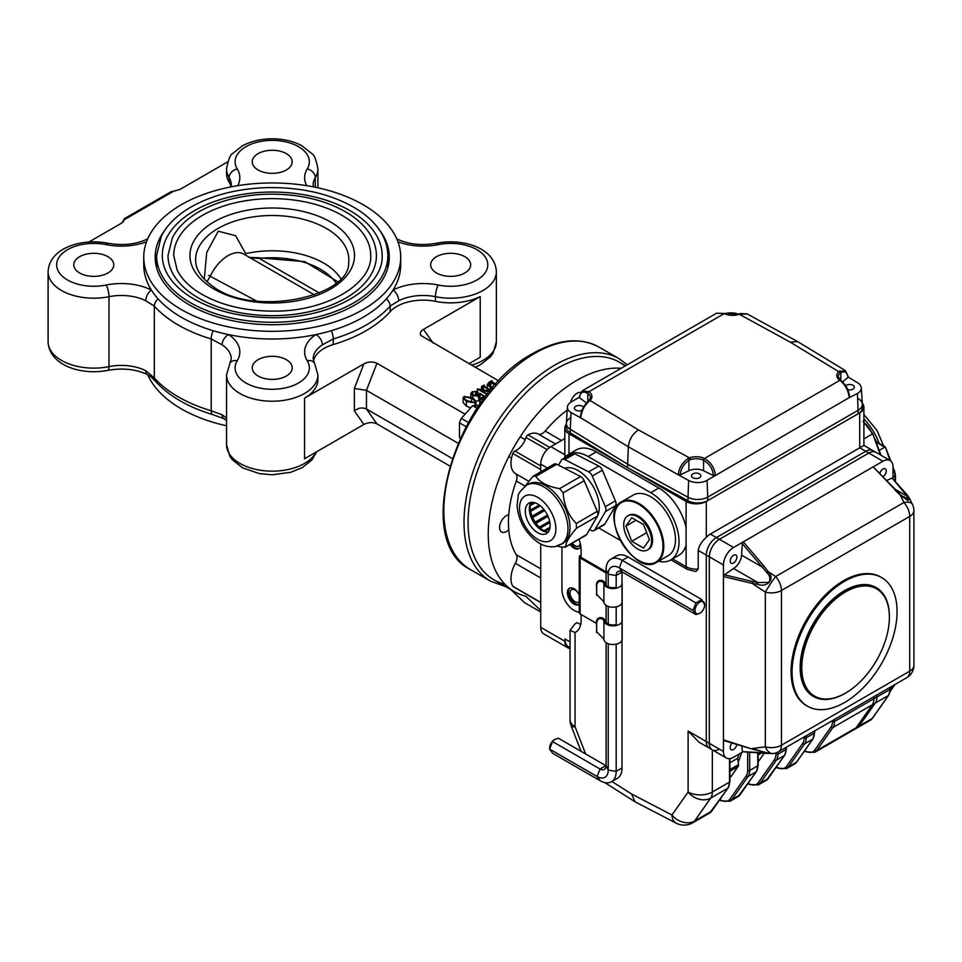 <?xml version="1.0" encoding="UTF-8"?>
<svg xmlns="http://www.w3.org/2000/svg" width="962" height="962" viewBox="0 0 962 962"><rect width="100%" height="100%" fill="white"/><g stroke="black" fill="none" stroke-linecap="round" stroke-linejoin="round"><path stroke-width="1.44" d="M764.345 753.078L759.174 760.437A5.712 3.295 60 0 1 758.525 761.026L758.188 761.231M729.917 762.77L737.577 758.357L738.588 764.586A5.712 3.295 60 0 1 738.046 766.594L730.904 776.755A5.712 3.295 60 0 1 730.266 777.344L729.917 777.549M895.526 490.115L873.171 466.871L882.936 461.231A14.274 8.237 -60 0 1 890.078 460.521L875.937 452.368A14.274 8.237 120 0 0 868.806 453.066A14.274 8.237 -60 0 1 875.937 452.368L872.919 450.613A14.274 8.237 120 0 0 865.776 451.322L716.377 537.578A14.274 8.237 120 0 0 706.288 555.062L706.288 741.558A14.274 8.237 120 0 0 709.247 748.087L699.001 742.183L688.119 731.072L706.288 741.558A14.274 8.237 120 0 0 709.247 748.087L712.265 749.843A14.274 8.237 -60 0 1 709.319 743.301A14.274 8.237 120 0 0 712.265 749.843A14.274 8.237 120 0 0 719.408 749.133M566.353 424.29A14.274 8.237 0 0 0 564.826 428.006A14.274 8.237 0 0 0 568.999 433.838L686.098 501.442A14.274 8.237 0 0 0 706.288 501.442L859.715 412.854A14.274 8.237 0 0 0 863.9 407.034A14.274 8.237 0 0 0 862.301 403.234M570.045 647.715L568.518 646.825A17.136 9.885 -60 0 1 564.959 638.984L564.959 641.317A14.274 8.237 -60 0 0 567.917 647.847A14.274 8.237 -60 0 0 570.045 648.496M804.737 750.649L805.759 751.19A15.705 9.067 -120 0 0 814.826 750.023L830.976 727.044A1.431 1.13 -144.9 0 0 832.864 727.549L816.714 750.528L872.233 718.47A1.431 1.13 35.1 0 0 872.522 718.205L870.309 720.261A17.136 9.885 -120 0 0 872.233 718.47L888.383 695.502A17.136 9.885 -120 0 0 890.006 689.441L876.875 697.017L876.875 694.949L876.875 697.017L873.857 698.761A17.136 9.885 60 0 1 872.233 704.821L856.084 727.801A17.136 9.885 60 0 1 854.148 729.581A17.136 9.885 60 0 0 856.084 727.801L872.233 704.821A17.136 9.885 60 0 0 873.857 698.761L873.857 696.704L873.857 698.761L834.487 721.5A17.136 9.885 60 0 1 832.864 727.549L875.264 703.078L859.102 726.057A17.136 9.885 60 0 1 857.178 727.837A17.136 9.885 -120 0 0 859.102 726.057L875.264 703.078A17.136 9.885 -120 0 0 876.875 697.017A17.136 9.885 60 0 1 875.264 703.078L888.383 695.502A1.431 1.13 35.1 0 0 888.84 694.756M580.747 624.35A25.697 14.839 -120 0 1 577.08 622.667L575.06 623.833L570.045 630.423L575.06 632.479A25.697 14.839 -120 0 0 575.793 632.094A25.697 14.839 -120 0 0 581.12 620.334L581.12 614.502M882.936 461.231L865.776 451.322A14.274 8.237 120 0 1 872.919 450.613L863.9 445.418L710.329 534.078A14.274 8.237 120 0 0 706.288 537.385C701.755 541.39 699.061 545.731 698.208 550.396L698.208 569.047L695.935 571.536L687.277 569.336A5.712 3.295 -60 0 1 686.098 566.714L686.098 527.765A39.971 23.076 -120 0 0 658.838 488.035L596.26 451.899A39.971 23.076 -120 0 0 576.274 449.927L568.193 454.593A39.971 23.076 -120 0 0 563.948 458.405M606.084 571.813L581.12 557.395L581.12 550.396A25.697 14.839 -120 0 0 578.98 539.297M611.928 781.517L631.589 793.987L634.932 801.731L676.178 823.195A17.136 17.136 0 0 0 692.64 822.835L709.8 812.926A17.136 9.885 -120 0 0 711.724 811.134A1.431 1.13 35.1 0 0 712.169 810.509M565.428 456.709A14.274 8.237 180 0 1 564.826 454.329L564.826 428.006M658.573 561.219A39.971 23.076 -120 0 0 670.754 559.956A39.971 23.076 -120 0 0 676.875 527.922A39.971 23.076 -120 0 0 650.769 492.7L588.179 456.565A39.971 23.076 -120 0 0 568.193 454.593M598.701 527.91L620.286 540.379M579.268 595.081A7.143 4.125 -120 0 0 571.488 589.682A7.143 4.125 -120 0 0 571.488 597.919A7.143 4.125 -120 0 0 578.631 602.044A7.143 4.125 -120 0 0 579.268 601.503M572.282 543.169A7.143 4.125 -120 0 0 578.631 546.091A7.143 4.125 -120 0 0 580.11 542.917M670.754 559.956L678.823 555.29A39.971 23.076 -120 0 0 686.098 545.057M596.789 595.43L596.44 584.355C597.029 580.964 599.037 579.713 602.477 580.615A7.72 4.461 180 0 1 605.338 583.681A7.708 4.449 0 0 0 616.185 587.325M602.477 580.615L602.873 582.07C599.663 580.411 597.594 581.445 596.668 585.173L596.44 584.355M596.789 632.731L596.44 621.656C597.029 618.265 599.037 617.015 602.477 617.917A7.72 4.461 180 0 1 605.338 620.983A7.708 4.449 0 0 0 616.185 624.627M596.44 630.976L596.801 632.792M602.477 617.917L602.873 619.372C599.663 617.712 597.594 618.746 596.668 622.474L596.668 631.793L602.873 638.022A6.289 3.632 180 0 1 603.92 639.706A9.139 5.279 0 0 0 613.443 644.492A9.139 5.279 0 0 0 622.149 639.213L622.149 583.273A9.139 5.279 0 0 0 622.005 582.347M596.44 593.674L596.801 595.49M596.668 585.173L596.668 594.492L602.873 600.721A6.289 3.632 0 0 1 603.92 602.404L603.92 583.754A9.139 5.279 0 0 0 613.443 588.54A9.139 5.279 0 0 0 622.149 583.273M602.873 619.372A6.289 3.632 180 0 1 603.92 621.055A9.139 5.279 0 0 0 612.926 625.841A9.139 5.279 0 0 0 622.089 621.151L622.089 602.501A9.139 5.279 180 0 1 612.926 607.19A9.139 5.279 180 0 1 603.92 602.404M579.268 612.072A17.136 9.885 60 0 1 561.94 589.441L561.94 547.174M606.084 572.979L580.11 557.972A2.85 1.647 180 0 1 579.268 556.806A2.85 1.647 180 0 1 580.11 555.639L581.12 555.062M596.44 623.352L580.11 613.924A2.85 1.647 180 0 1 579.268 612.758L579.268 556.806M581.12 557.395A1.431 0.83 180 0 1 580.699 556.806A1.431 0.83 180 0 1 581.12 556.228M579.232 548.316A9.428 5.435 60 0 1 571.115 543.843M579.268 594.672A9.428 5.435 60 0 0 574.049 588.744A9.428 5.435 60 0 0 569.336 588.275A9.428 5.435 60 0 0 569.336 599.158A9.428 5.435 60 0 0 578.763 604.605A9.428 5.435 60 0 0 579.268 604.232A9.428 5.435 60 0 1 570.346 598.58A9.428 5.435 60 0 1 569.865 588.035M580.639 545.382A9.428 5.435 60 0 1 578.763 548.653A9.428 5.435 60 0 1 570.105 544.42M602.873 582.07A6.289 3.632 180 0 1 603.92 583.754M897.065 611.591A74.23 42.857 120 0 0 881.697 577.609A74.23 42.857 120 0 0 824.494 597.498A74.23 42.857 120 0 0 792.087 672.197A74.23 42.857 120 0 0 807.467 706.18A74.23 42.857 120 0 0 864.67 686.303A74.23 42.857 120 0 0 897.065 611.591M876.394 587.734L875.985 587.505A62.819 36.267 120 0 0 813.167 623.761A62.819 36.267 120 0 0 813.167 696.296L813.575 696.524A62.819 36.267 -60 0 1 813.575 624.001A62.819 36.267 -60 0 1 876.394 587.734A62.819 36.267 -60 0 1 889.393 616.486A62.819 36.267 -60 0 1 889.393 616.834M724.41 740.487L723.448 739.874L723.448 576.563L724.41 574.831L752.645 581.529L752.14 583.369L723.448 576.563L723.448 564.971A14.274 8.237 -60 0 1 733.537 547.486L743.301 541.846L763.672 565.764L762.241 567.063L742.279 543.638L743.301 541.846L873.171 466.871L900.949 495.153L908.08 500.589L907.238 496.248L908.621 497.017L910.232 499.723L900.42 495.274L894.949 489.971M907.419 496.308L892.063 478.042L906.204 493.722A1.431 1.082 139.5 0 0 905.23 493.434M906.408 494.3A1.431 1.082 139.5 0 0 906.204 493.722L908.489 496.717M908.08 500.589L900.42 495.274L903.895 502.501L775.625 576.551A14.274 8.237 60 0 1 781.457 590.488A14.274 8.237 180 0 1 765.331 592.123A14.274 1.202 -56.4 0 1 775.625 576.551L768.193 571.62C775.817 579.485 766.558 588.047 757.527 584.259L752.14 583.369L765.331 592.123L765.331 746.861A14.274 8.237 0 0 0 781.457 745.213A14.274 8.237 60 0 1 778.498 751.755A14.274 14.274 0 0 1 773.135 753.559A14.274 7.816 -97.2 0 1 765.331 746.861L752.14 748.52L768.193 753.354M757.527 584.259L757.852 582.503L768.866 582.419C770.67 579.052 769.985 575.769 766.81 572.594L762.241 567.063L741.594 555.146A11.424 6.59 -60 0 1 733.537 568.47L724.41 574.831M763.672 565.764L768.193 571.62L766.81 572.594M743.061 751.791L733.537 757.298A14.274 8.237 -60 0 1 726.406 757.996A14.274 8.237 -60 0 1 723.448 751.466L723.448 739.874L752.332 749.133L770.105 753.559M743.301 751.659L766.81 752.981A1.431 1.202 99 0 0 767.532 753.462L773.135 753.559M766.81 752.981L770.129 753.571M760.449 751.214L762.241 752.236A1.431 1.118 93.4 0 0 763.227 753.005M892.063 478.042L886.76 480.459M890.078 460.521A14.274 8.237 -60 0 1 893.037 467.063L893.037 478.318M883.128 476.611A4.714 2.718 120 0 0 886.267 470.959A4.714 2.718 120 0 0 885.293 468.807A4.714 2.718 120 0 0 879.869 473.148M894.925 489.129L907.238 496.248M742.279 543.638L741.594 555.146M736.868 557.214A4.714 2.718 120 0 0 735.894 555.062A4.714 2.718 120 0 0 731.18 557.78A4.714 2.718 120 0 0 731.18 563.215A4.714 2.718 120 0 0 734.812 561.952A4.714 2.718 120 0 0 736.868 557.214M733.537 568.47L757.852 582.503M741.955 746.007L742.279 751.045M732.07 743.037A4.714 2.718 120 0 0 731.18 749.711A4.714 2.718 120 0 0 734.523 748.749A4.714 2.718 120 0 0 736.82 744.456M912.493 504.425A14.274 6.373 154.4 0 0 903.895 502.501A14.274 8.237 -120 0 1 909.715 516.426L781.457 590.488L781.457 745.213L909.715 671.163A14.274 8.237 0 0 0 913.9 665.343A14.274 14.274 0 0 1 906.757 677.705A14.274 8.237 -120 0 0 909.715 671.163L909.715 516.426A14.274 8.237 180 0 0 913.9 510.606A14.274 14.274 0 0 0 912.493 504.425L908.501 496.729M723.448 564.971L709.319 556.806A14.274 8.237 -60 0 1 719.408 539.321L868.806 453.066L719.408 539.321A14.274 8.237 120 0 0 709.319 556.806L709.319 743.301L723.448 751.466M881.697 577.609L880.687 577.032A74.23 42.857 120 0 0 823.484 596.921A74.23 42.857 120 0 0 791.077 671.62A74.23 42.857 120 0 0 806.457 705.603L807.467 706.18M889.393 617.183A61.953 35.774 120 0 0 845.586 591.895A61.953 35.774 120 0 0 801.779 667.772A61.953 35.774 120 0 0 845.586 693.073A61.953 35.774 120 0 0 889.393 617.183L889.393 616.486M845.285 693.241A62.819 36.267 -60 0 1 844.985 693.422A62.819 36.267 -60 0 1 813.575 696.524M859.715 412.854L859.715 447.823L865.776 451.322L716.377 537.578A14.274 8.237 120 0 0 706.288 555.062L706.288 741.558L709.319 743.301L709.319 556.806L698.208 550.396M588.9 391.738A1.431 0.89 124.2 0 0 587.806 393.446C582.96 390.704 580.182 392.135 579.485 397.715A1.431 0.866 2.5 0 1 579.148 397.126L582.299 390.728L588.9 391.75A12.843 7.419 180 0 1 590.007 400.457L588.84 401.455C584.054 406 581.373 411.459 580.795 417.857L571.043 412.566L570.274 429.305L627.549 464.141L687.902 497.21A14.274 8.237 0 0 0 707.828 497.053L858.188 410.245A14.274 8.237 0 0 0 862.361 404.112L861.303 387.818A13.227 7.636 0 0 0 857.683 382.84L848.328 377.152M588.84 401.455A1.431 0.782 -130.9 0 0 588.047 401.455L588.047 401.455A1.431 0.782 -130.9 0 0 588.035 401.479C583.513 405.772 580.964 411.051 580.411 417.304A1.431 0.782 -177.7 0 1 580.411 417.292M687.854 458.621L689.405 457.84A1.431 0.613 70.2 0 1 690.151 459.716L688.9 460.329A1.431 0.625 58.1 0 0 687.854 458.621C682.226 462.674 679.064 467.869 678.39 474.206A1.431 0.782 2.8 0 0 680.29 474.302L678.366 474.831L628.318 446.777C629.184 439.562 632.551 433.934 638.407 429.906L590.007 400.457A1.431 0.986 -132.9 0 0 589.033 400.577L588.047 401.455M579.485 397.715L586.471 403.018M747.185 313.937L739.321 314.249A12.843 7.419 180 0 1 724.23 313.612L716.57 313.215L582.299 390.74M861.303 387.818A13.227 7.636 0 0 1 857.443 393.506L849.157 397.643C848.436 390.488 845.333 384.728 839.826 380.351L839.814 380.351A12.843 7.419 180 0 1 838.72 371.645L845.297 370.586L797.558 341.546L790.319 342.195L739.321 314.249A1.431 0.613 -109.8 0 0 738.84 314.069L716.57 313.215M740.872 313.684A1.431 0.842 -108.6 0 0 740.271 313.576L738.84 314.069M797.366 341.438L747.041 313.852L740.271 313.576M842.496 381.854L847.991 377.489C847.45 372.414 845.069 370.791 840.836 372.607L839.934 373.244A11.424 6.59 0 0 0 838.203 376.719L840.62 380.339A1.431 0.89 -55.7 0 1 840.644 380.351M839.874 370.851A1.431 0.998 62.3 0 1 840.836 372.607L840.836 380.483M847.919 376.334A1.431 0.866 177.6 0 1 848.316 376.9L845.43 370.671M790.319 342.195L838.72 371.645A1.431 0.986 47.1 0 1 839.934 373.244M678.366 474.831L688.624 480.447A13.227 7.636 0 0 0 707.082 480.315L715.343 475.541L713.383 475.024C712.565 468.554 709.295 463.648 703.583 460.281L703.571 460.281A11.424 6.59 0 0 0 690.151 459.716M638.407 429.906L689.405 457.84A12.843 7.419 180 0 1 704.485 458.477L704.497 458.489C710.882 462.349 714.489 467.821 715.319 474.915A1.431 0.782 177.3 0 1 713.383 475.024M738.479 314.201A13.227 7.636 0 0 0 725.156 313.648M579.136 397.366L571.284 401.912A13.227 7.636 0 0 0 567.412 407.022A13.227 7.636 0 0 0 571.043 412.566M583.489 407.203A4.714 2.718 0 0 0 575.769 406.277A4.714 2.718 0 0 0 574.386 408.201A4.714 2.718 0 0 0 577.032 410.642A4.714 2.718 0 0 0 581.986 410.341M680.254 474.867L688.9 470.731A11.424 6.59 180 0 1 703.583 470.767L713.419 475.589M692.856 473.881A4.714 2.718 0 0 0 691.486 475.805A4.714 2.718 0 0 0 696.187 478.523A4.714 2.718 0 0 0 700.901 475.805A4.714 2.718 0 0 0 697.991 473.292A4.714 2.718 0 0 0 692.856 473.881M847.811 389.718A4.714 2.718 0 0 0 854.34 387.217A4.714 2.718 0 0 0 851.43 384.704A4.714 2.718 0 0 0 846.295 385.293A4.714 2.718 0 0 0 845.682 385.726M567.412 407.022L566.365 423.316A14.274 8.237 0 0 0 570.274 429.305L627.549 464.141L687.902 497.21A14.274 8.237 0 0 0 707.828 497.053L858.188 410.245A14.274 8.237 0 0 0 862.361 404.425A14.274 8.237 0 0 0 858.441 398.749M580.387 417.905L580.411 417.304A1.431 0.782 -177.7 0 0 580.795 417.857L628.318 446.777L627.549 467.64L687.902 500.709A14.274 8.237 0 0 0 707.828 500.553L858.188 413.744A14.274 8.237 0 0 0 862.361 407.912L862.361 404.425M570.538 417.797A14.274 8.237 0 0 0 566.353 423.629L566.353 427.128A14.274 8.237 0 0 0 570.274 432.792L627.549 467.64M566.353 423.629A14.274 8.237 0 0 0 570.274 429.305L570.274 432.792M625.877 526.118L631.757 541.293L643.53 548.087L649.422 539.706L643.53 524.543L631.757 517.748L625.877 526.118L636.062 520.226M646.68 532.671L631.757 541.293M623.713 524.867A19.697 11.376 -120 0 0 632.311 544.696A19.697 11.376 -120 0 0 647.498 549.975A19.697 11.376 -120 0 0 651.575 540.957A19.697 11.376 -120 0 0 642.977 521.127A19.697 11.376 -120 0 0 627.789 515.848A19.697 11.376 -120 0 0 623.713 524.867M614.321 518.049A34.981 20.19 60 0 1 614.321 517.821A34.981 20.19 60 0 1 621.572 501.803C597.679 513.263 634.692 577.344 656.541 562.385L668.253 555.627A34.981 20.19 -120 0 0 668.253 515.247A34.981 20.19 -120 0 0 633.285 495.045L621.572 501.803A34.981 20.19 60 0 1 648.52 511.183A34.981 20.19 60 0 1 663.792 546.38A34.981 20.19 60 0 1 656.541 562.385A34.981 20.19 60 0 1 638.852 560.533M647.498 549.975L648.508 549.398A19.697 11.376 -120 0 0 652.585 540.379A19.697 11.376 -120 0 0 643.987 520.55A19.697 11.376 -120 0 0 628.799 515.271L627.789 515.848M589.598 529.545L591.377 530.459A5.712 3.295 -120 0 0 594.011 530.627A5.712 3.295 -120 0 0 594.756 529.858L605.543 511.471A5.712 3.295 -120 0 0 605.326 506.685L592.255 476.046A5.712 3.295 -120 0 0 588.66 471.861L564.79 459.608A5.712 3.295 -120 0 0 562.169 459.439A5.712 3.295 -120 0 0 561.411 460.209L558.501 465.175M594.756 529.858L604.857 524.037A5.712 3.295 60 0 1 604.1 524.795L594.011 530.627M605.326 506.685L615.415 500.865A5.712 3.295 60 0 1 615.644 505.639L605.543 511.471M588.66 471.861L598.749 466.029A5.712 3.295 60 0 1 602.356 470.214L592.255 476.046M562.169 459.439L572.258 453.619A5.712 3.295 60 0 1 574.891 453.775L564.79 459.608M545.045 531.733L545.021 531.24A19.276 11.123 -120 0 0 547.137 532.046M549.831 528.463L545.021 531.24M539.959 529.172L540.307 528.066A19.276 11.123 -120 0 0 544.011 530.723L544.047 531.433M544.011 530.723L550.023 527.248M549.879 522.534L540.307 528.066M535.052 524.218L536.002 523.304A19.276 11.123 -120 0 0 539.333 527.176L538.96 528.378M539.333 527.176L549.627 521.224M545.117 518.037A25.192 14.55 60 0 1 544.793 517.568L547.306 515.139A19.276 11.123 -120 0 0 547.859 515.945M548.039 516.353L536.002 523.304M531.313 517.748L532.647 517.508A19.276 11.123 -120 0 0 535.197 522.138L534.223 523.075M544.793 517.568L534.403 523.34M535.197 522.138L547.306 515.139M531.12 517.303L541.245 511.147L544.696 510.533M544.708 510.545L532.647 517.508M529.473 511.05L530.615 511.399A19.276 11.123 -120 0 0 532.094 516.221L530.796 516.45M532.094 516.221L543.855 509.427M540.295 505.82L530.615 511.399M529.749 505.399L530.182 505.711A19.276 11.123 -120 0 0 530.387 510.137L529.365 509.824M530.387 510.137L539.261 505.014M535.161 502.837L530.182 505.711M530.567 503.33A19.276 11.123 -120 0 0 530.303 504.629L530.05 504.449M530.303 504.629L533.958 502.513M598.749 466.029L574.891 453.775M615.415 500.865L602.356 470.214M604.857 524.037L615.644 505.639M596.5 517.784A29.978 17.304 -120 0 0 597.45 516.173M597.691 515.668A29.978 17.304 -120 0 0 590.704 482.647A29.978 17.304 -120 0 0 564.658 468.338M557.142 546.127L562.313 547.234L565.692 546.644C565.692 542.604 569.288 536.471 576.491 528.246L576.262 523.472C568.326 515.355 563.972 505.134 563.191 492.821L559.595 488.636C548.075 486.64 540.115 482.551 535.738 476.382L533.489 475.998L532.347 476.984L525.3 486.026M564.766 547.366L586.688 534.523A5.712 3.295 60 0 1 585.93 535.281L565.343 547.174M576.262 523.472L597.246 511.351A5.712 3.295 60 0 1 597.474 516.137L576.491 528.246M559.595 488.636L580.579 476.527A5.712 3.295 60 0 1 584.187 480.711L563.191 492.821M533.489 475.998L554.088 464.105A5.712 3.295 60 0 1 556.721 464.261L535.738 476.382M548.268 531.974A17.556 10.137 60 0 1 532.972 521.079A17.556 10.137 60 0 1 531.18 502.38M530.916 502.417A17.556 10.137 -120 0 0 528.932 503.138A17.556 10.137 -120 0 0 528.932 523.412A17.556 10.137 -120 0 0 546.488 533.549A17.556 10.137 -120 0 0 547.342 514.874A17.556 10.137 -120 0 0 530.916 502.417M580.579 476.527L556.721 464.261M597.246 511.351L584.187 480.711M586.688 534.523L597.474 516.137M526.635 485.173L528.655 484.006A34.259 19.781 60 0 1 562.914 503.787A34.259 19.781 60 0 1 562.914 543.35L555.194 546.584C549.11 547.366 543.41 545.983 538.131 542.424C525.553 533.321 518.518 521.043 517.051 505.603L518.193 496.188C517.784 494.179 520.598 490.512 526.635 485.173A34.259 19.781 60 0 1 560.894 504.954A34.259 19.781 60 0 1 560.894 544.516M889.97 460.461L885.353 446.993L890.836 461.063M875.949 442.039L884.812 447.162L879.196 450.408M547.101 449.639L525.973 437.445A2.85 1.647 -60 0 1 527.946 434.848A22.835 13.191 -60 0 1 538.191 433.982A8.562 4.942 120 0 0 545.153 431.06A97.078 56.049 -60 0 1 567.219 410.052M540.74 602.561L513.191 586.652A2.85 1.647 -60 0 1 512.842 586.303A22.835 13.191 -60 0 1 515.355 563.335A8.562 4.942 120 0 0 516.305 554.737A97.078 56.049 -60 0 1 516.305 481.024A8.562 4.942 120 0 0 515.355 473.52A22.835 13.191 -60 0 1 512.842 453.463A2.85 1.647 -60 0 1 514.935 451.046L540.74 465.945M567.917 647.847L543.698 633.862A14.274 8.237 -60 0 1 540.74 627.332L540.74 543.939M540.74 471.813L540.74 464.141A14.274 8.237 -60 0 1 550.829 446.657L564.826 438.588M525.973 437.445A14.418 8.321 -60 0 1 514.935 451.046M704.701 604.833A6.854 3.956 -60 0 1 699.855 613.227A6.854 3.956 -60 0 1 695.009 610.425A6.854 3.956 -60 0 1 699.855 602.032A6.854 3.956 -60 0 1 704.701 604.833L701.779 599.554L695.959 602.921L693.037 610.425L695.959 614.574L699.855 613.227M549.663 748.4A6.854 3.956 -60 0 1 549.651 747.967A6.854 3.956 -60 0 1 554.497 739.574A6.854 3.956 -60 0 1 554.605 739.513M622.017 571.885A8.562 4.942 -120 0 0 622.005 572.149L616.185 575.504A8.562 4.942 -120 0 1 617.953 571.584A8.562 4.942 -120 0 1 622.234 572.017L619.324 567.869L622.234 560.353L628.066 556.986A22.835 13.191 -120 0 0 616.642 555.856L610.822 559.223A22.835 13.191 -120 0 0 606.084 569.684L606.084 585.221M695.959 602.921L622.234 560.353A22.835 13.191 -120 0 0 610.822 559.223M693.037 610.425L619.324 567.869A15.705 9.067 -120 0 0 608.224 574.278L608.224 586.76M606.084 605.363L606.084 622.522M606.084 642.664L606.084 765.499A8.562 4.942 60 0 1 604.316 769.42A8.562 4.942 60 0 1 600.035 768.999L552.561 741.594L549.651 749.109L552.561 753.246L600.035 780.651L597.113 776.514L549.651 749.109L549.651 747.967M608.224 606.409L608.224 624.049M608.224 643.71L608.224 770.105A15.705 9.067 60 0 1 597.113 776.514L600.035 768.999L605.856 765.632L558.393 738.227L554.689 739.465L552.561 741.594M606.084 569.684L608.224 574.278L616.185 575.504L616.185 588.215M616.185 606.866L616.185 625.516M616.185 644.167L616.185 771.332A22.835 13.191 60 0 1 611.447 781.781A22.835 13.191 60 0 1 600.035 780.651M622.005 572.149L622.005 767.965A22.835 13.191 60 0 1 617.279 778.426L611.447 781.781M628.066 556.986L701.779 599.554M622.234 572.017L695.959 614.574M580.567 392.364A9.704 5.604 120 0 0 570.598 402.332M508.742 514.79A9.704 5.604 120 0 0 500.625 522.691A9.704 5.604 120 0 0 501.563 531.998A9.704 5.604 120 0 0 506.421 531.517A9.704 5.604 120 0 0 508.742 529.713M621.163 368.29A125.625 72.535 120 0 0 506.493 461.279A125.625 72.535 120 0 0 514.261 591.594A125.625 72.535 120 0 0 525.661 596.127L540.74 610.485M625.589 365.74L619.696 362.349A125.625 72.535 120 0 0 494.071 434.872A125.625 72.535 120 0 0 494.071 579.93L514.261 591.594M540.74 612L524.591 602.681L510.918 589.658M258.093 376.01A19.986 11.544 0 0 0 279.87 378.511A19.986 11.544 0 0 0 292.207 367.857A19.986 11.544 0 0 0 272.222 356.313A19.986 11.544 0 0 0 252.236 367.857A19.986 11.544 0 0 0 258.093 376.01M143.747 257.143L143.747 264.827A128.475 74.182 0 0 0 151.395 290.031A128.475 74.182 0 0 0 158.117 298.917A128.475 74.182 0 0 0 213.179 330.712A128.475 74.182 0 0 0 228.571 334.596A128.475 74.182 0 0 0 315.885 334.596A128.475 74.182 0 0 0 331.277 330.712A128.475 74.182 0 0 0 386.339 298.917A128.475 74.182 0 0 0 393.061 290.031A128.475 74.182 0 0 0 400.709 264.827L400.709 257.143A128.475 74.182 0 0 0 331.277 191.258A128.475 74.182 0 0 0 143.747 257.143A128.475 74.182 0 0 0 181.373 309.584A128.475 74.182 0 0 0 321.392 325.673A128.475 74.182 0 0 0 400.709 257.143M79.654 272.992A19.986 11.544 0 0 0 101.431 275.493A19.986 11.544 0 0 0 113.769 264.827A19.986 11.544 0 0 0 93.783 253.295A19.986 11.544 0 0 0 73.797 264.827A19.986 11.544 0 0 0 79.654 272.992M258.093 169.961A19.986 11.544 0 0 0 279.87 172.463A19.986 11.544 0 0 0 292.207 161.808A19.986 11.544 0 0 0 272.222 150.264A19.986 11.544 0 0 0 252.236 161.808A19.986 11.544 0 0 0 258.093 169.961M164.454 230.76A117.063 67.581 0 0 0 155.171 257.143A117.063 67.581 0 0 0 189.454 304.93A117.063 67.581 0 0 0 355.002 304.93A117.063 67.581 0 0 0 389.285 257.143A117.063 67.581 0 0 0 380.002 230.76M147.691 374.699A128.475 74.182 0 0 0 181.373 408.898A128.475 74.182 0 0 0 226.551 425.781M470.707 407.84L466.414 406.144L463.095 402.525L463.095 397.859L464.057 396.464L472.799 397.799L476.034 401.37L475.036 402.801L466.414 401.479L463.095 397.859M331.277 330.712A8.562 3.211 73.4 0 1 333.249 338.961L322.342 344.841A8.562 5.267 56.5 0 0 315.885 334.596A45.683 26.371 0 0 0 307.227 360.714A37.121 21.429 0 0 1 272.222 389.285A37.121 21.429 0 0 1 237.229 360.714A8.562 6.59 -148.5 0 0 229.918 363.239L226.551 374.843A45.683 26.371 0 0 0 272.222 401.226A45.683 26.371 0 0 0 317.905 374.843L317.905 379.509A45.683 26.371 0 0 1 304.545 398.148L363.901 363.84C368.506 361.604 372.859 361.423 376.948 363.299L465.079 414.177M435.461 301.359A37.121 21.429 0 0 0 390.139 311.712A132.768 76.647 0 0 1 333.249 344.564L333.249 338.961A132.768 76.647 0 0 0 390.139 306.108L398.701 300.757A37.121 21.429 0 0 1 435.461 296.693L435.461 301.359A45.683 26.371 0 0 0 480.218 296.597L423.484 329.389C420.49 331.289 419.624 333.321 420.899 335.473L498.845 380.976M333.249 344.564A37.121 21.429 0 0 0 313.48 360.918M477.934 393.939L479.184 394.66M479.341 400.3L476.034 401.322M479.341 399.122L483.946 396.464L479.942 393.903L478.739 396.043L472.727 395.707L470.815 393.458L472.258 391.738L477.441 391.402L477.645 392.388L475.649 391.474L472.751 391.967L471.969 392.989L473.809 394.949L478.451 395.526L479.797 393.266L485.233 396.753L480.038 399.747L479.341 399.122L479.846 404.244M480.218 296.597L480.218 357.215L468.963 363.72M376.948 363.299L366.462 390.344L366.462 408.994L376.948 423.905C372.859 422.029 368.506 422.21 363.901 424.458L304.545 458.754L304.545 398.148M376.948 423.905L449.783 465.957M458.044 443.205L366.462 390.344L354.353 388.468L354.353 410.87C358.381 407.816 362.421 407.191 366.462 408.994L452.164 458.465M122.835 222.246L124.218 218.771L171.08 191.715L173.545 191.258L124.603 219.516L121.465 223.208L88.925 241.991M436.544 272.992A19.986 11.544 0 0 0 458.321 275.493A19.986 11.544 0 0 0 470.658 264.827A19.986 11.544 0 0 0 450.673 253.295A19.986 11.544 0 0 0 430.687 264.827A19.986 11.544 0 0 0 436.544 272.992M313.54 186.893L313.179 184.716A37.121 21.429 0 0 1 315.308 177.585A45.683 26.371 0 0 0 317.905 168.795C316.137 159.632 314.189 154.641 312.085 153.824L301.864 145.731C293.242 141.161 283.357 138.853 272.21 138.805C260.894 138.853 250.878 141.234 242.196 145.947L232.539 153.631C230.399 154.377 228.403 159.439 226.551 168.795L226.551 173.461A45.683 26.371 0 0 0 229.148 182.239A37.121 21.429 0 0 1 230.976 186.7M145.755 370.695L154.317 377.922A8.562 6.217 138.1 0 0 155.543 381.373C169.12 396.14 188.167 407.215 212.698 414.586L223.845 418.662A8.562 5.267 -56.5 0 1 222.114 414.778L211.207 410.774A132.768 76.647 180 0 1 154.317 377.922L154.317 306.108L145.755 300.757A37.121 21.429 0 0 0 108.995 296.693L108.995 366.63A8.562 2.333 78.5 0 1 107.852 370.358C81.493 375.625 49.074 365.536 48.1 341.763A45.683 26.371 0 0 0 108.995 366.63A37.121 21.429 0 0 1 145.755 370.695A8.562 4.594 116.7 0 0 147.535 374.615C151.455 377.2 149.783 375.529 155.543 381.373M229.918 363.239L231.265 358.934A37.121 21.429 0 0 0 222.114 344.841L211.207 338.961L211.207 410.774A8.562 3.211 106.6 0 0 212.698 414.586M173.545 191.258L179.942 189.442L227.717 161.856M491.919 388.66L487.205 384.523L489.129 382.167L491.762 380.639L491.81 381.698L495.947 384.091M495.238 384.872L489.598 382.407L488.347 384.151L492.664 387.794M492.207 380.904L492.207 381.926M490.343 387.878L490.343 389.935M489.598 382.407L489.598 385.93M490.764 382.299L490.764 386.736M489.309 391.774L480.471 390.235M490.392 390.476L483.501 386.496L481.517 386.556L484.042 385.101L483.946 386.243L490.68 390.127M484.487 385.353L484.487 386.556M481.517 386.556L481.517 389.43M481.962 386.808L481.962 389.514M482.455 386.532L482.455 389.61M483.501 386.496L483.501 389.802M487.073 394.552L477.368 388.949L489.923 391.029M477.368 388.949L477.368 391.354M480.471 390.091L487.349 394.204M478.739 396.043L478.739 400.709M479.942 393.903L480.038 399.17M480.038 399.747L480.038 403.968M479.437 394.348L479.184 394.961M472.751 391.967L472.751 394.228M475.649 391.474L475.649 395.731M476.37 392.316L476.37 395.875M477.441 391.402L477.645 395.839M472.727 395.707L472.727 397.763M474.591 402.549C475.108 400.974 474.11 399.615 471.608 398.484L464.502 396.729C463.985 398.304 465.019 399.663 467.604 400.793L474.591 402.549L475.048 401.839M464.502 398.472L464.502 396.729L464.009 397.438M466.414 401.479L466.414 406.144M475.036 402.801L475.036 405.627M471.608 398.484L471.608 402.573M147.535 238.973A8.562 4.594 63.3 0 1 147.691 238.901L147.535 238.973C135.943 244.432 122.715 245.851 107.852 243.23C81.493 237.963 49.074 248.04 48.1 271.825A45.683 26.371 0 0 0 108.995 296.693A8.562 2.333 78.5 0 0 106.145 285.041A37.121 21.429 0 0 1 56.662 264.827A37.121 21.429 0 0 1 106.145 244.625A45.683 26.371 0 0 0 146.537 241.763M106.145 285.041A45.683 26.371 0 0 1 151.395 290.031A8.562 4.594 116.7 0 0 145.755 300.757M222.114 344.841A8.562 5.267 -56.5 0 1 228.571 334.596A45.683 26.371 0 0 1 237.229 360.714M396.921 238.973L396.753 238.889A8.562 4.594 -63.3 0 1 396.921 238.973C408.513 244.432 421.741 245.851 436.604 243.23A8.562 2.333 78.5 0 1 438.311 244.625A37.121 21.429 0 0 1 487.794 264.827A37.121 21.429 0 0 1 438.311 285.041A45.683 26.371 0 0 0 393.061 290.031A8.562 4.594 -116.7 0 1 398.701 300.757M124.603 219.516L124.218 218.771M340.728 278.559A72.811 42.039 0 0 0 245.695 253.667L235.666 235.738L218.278 231.217L206.722 252.441L204.425 277.489A72.811 42.039 0 0 0 203.728 278.559M204.425 277.489L204.257 279.112M194.504 210.63A109.921 63.468 0 0 0 162.301 255.507C162.47 270.526 171.356 284.03 188.961 296.019C212.349 310.822 241.558 318.049 276.575 317.713C334.319 317.316 383.922 286.796 382.154 255.507A109.921 63.468 0 0 0 314.297 196.873A109.921 63.468 0 0 0 194.504 210.63M202.573 215.296A98.497 56.866 0 0 0 173.725 255.507L177.116 269.877C180.976 277.91 187.794 285.173 197.547 291.678C218.518 304.942 244.709 311.423 276.13 311.123C327.934 310.786 372.366 283.357 370.731 255.507A98.497 56.866 0 0 0 309.92 202.97A98.497 56.866 0 0 0 202.573 215.296M168.013 255.507A104.209 60.161 0 0 0 272.222 315.668A104.209 60.161 0 0 0 376.443 255.507C376.01 239.694 367.207 226.046 350.048 214.562C327.934 200.601 300.649 193.807 268.194 194.18C241.474 194.961 218.446 200.793 199.134 211.652C186.52 218.963 177.597 227.693 172.366 237.867L168.013 255.507M208.55 275.373L256.601 301.058M336.015 282.996A68.386 39.478 0 0 0 259.355 258.453L319.264 292.965M337.602 281.638L304.834 261.676L258.922 257.804A4.569 0.697 -96.3 0 1 259.355 258.453L249.639 257.648M314.43 294.889L243.759 254.088A31.409 18.134 -60 0 0 210.077 276.599L206.974 281.686M466.053 426.623L459.475 422.835A20.563 11.869 120 0 1 461.315 418.422L472.607 405.687L478.956 405.519M468.338 422.474L461.315 418.422M460.449 437.83L459.475 437.277A20.563 11.869 120 0 0 460.197 438.383M459.475 437.277L459.475 422.835M477.08 408.273L472.607 405.687M758.188 754.978L761.748 752.921M758.188 761.002L759.174 760.437M758.188 753.27L759.066 752.753M729.917 771.296L738.046 766.594M729.917 777.32L730.904 776.755M729.917 769.588L738.588 764.586M830.976 727.044A15.705 9.067 -120 0 0 832.467 721.5L832.467 720.598M805.759 751.19A1.431 0.866 117.5 0 0 806.108 751.863L804.472 751.021M776.466 766.967L777.5 767.508A15.705 9.067 -120 0 0 786.567 766.341L802.717 743.361A15.705 9.067 -120 0 0 804.196 737.818L804.196 736.916M777.957 752.056L777.957 754.136L786.026 749.47L786.026 748.304M777.5 767.508A1.431 0.866 117.5 0 0 777.849 768.193L776.214 767.339M748.208 783.284L749.23 783.826A15.705 9.067 -120 0 0 758.296 782.659L774.446 759.679A15.705 9.067 -120 0 0 775.937 754.136L775.937 752.909M749.23 783.826A1.431 0.866 117.5 0 0 749.578 784.511L747.943 783.657M737.577 758.357A88.504 51.106 -120 0 0 739.056 754.1M741.522 752.681A89.935 51.924 60 0 1 738.588 760.906M719.937 799.602L720.971 800.143A15.705 9.067 -120 0 0 730.038 798.977L746.187 775.997A15.705 9.067 -120 0 0 747.678 770.454L747.678 752.068M719.684 799.975L721.32 800.829A1.431 0.866 -62.5 0 1 720.971 800.143M814.826 750.023A1.431 1.13 35.1 0 0 816.714 750.528A17.136 9.885 60 0 1 814.79 752.32L870.309 720.261M834.487 719.432L834.487 721.5A1.431 0.83 180 0 1 832.467 721.5M712.337 749.879L712.337 792.015L729.509 782.106L729.509 758.645M749.687 752.2L749.687 770.454L757.767 765.788L757.767 752.681M806.216 735.75L806.216 737.818L814.297 733.152L814.297 731.084M746.187 775.997A1.431 1.13 35.1 0 0 748.063 776.502L731.914 799.482A1.431 1.13 -144.9 0 1 730.038 798.977M747.678 770.454A1.431 0.83 0 0 0 749.687 770.454A17.136 9.885 60 0 1 748.063 776.502L756.144 771.849L739.994 794.816L731.914 799.482A17.136 9.885 60 0 1 729.99 801.274L738.07 796.608A17.136 9.885 -120 0 0 739.994 794.816A1.431 1.13 35.1 0 0 740.439 794.191M729.917 758.609L729.917 781.517A1.431 0.83 180 0 1 729.509 782.106A17.136 9.885 -120 0 1 727.885 788.167A1.431 1.13 -144.9 0 0 728.342 787.421M711.724 811.134L727.885 788.167L710.714 798.075L694.564 821.043L711.724 811.134M758.296 782.659A1.431 1.13 35.1 0 0 760.184 783.164A17.136 9.885 60 0 1 758.26 784.956L766.329 780.29A17.136 9.885 -120 0 0 768.253 778.498A1.431 1.13 35.1 0 0 768.698 777.873M774.446 759.679A1.431 1.13 35.1 0 0 776.334 760.184L760.184 783.164L768.253 778.498L784.403 755.531A1.431 1.13 35.1 0 0 784.872 754.785M775.937 754.136A1.431 0.83 0 0 0 777.957 754.136A17.136 9.885 60 0 1 776.334 760.184L784.403 755.531A17.136 9.885 -120 0 0 786.026 749.47A1.431 0.83 0 0 0 786.447 748.881L786.447 747.161M738.07 796.608L756.433 771.572A1.431 1.13 35.1 0 1 756.144 771.849A17.136 9.885 -120 0 0 757.767 765.788A1.431 0.83 0 0 0 758.188 765.199L758.188 752.705M758.188 765.199L756.433 771.572A1.431 1.13 35.1 0 0 756.601 771.103M786.567 766.341A1.431 1.13 35.1 0 0 788.443 766.846A17.136 9.885 60 0 1 786.519 768.638L794.6 763.972A17.136 9.885 -120 0 0 796.524 762.181L812.674 739.213A1.431 1.13 35.1 0 0 813.13 738.467M802.717 743.361A1.431 1.13 35.1 0 0 804.593 743.866L788.443 766.846L796.524 762.181A1.431 1.13 -144.9 0 0 796.813 761.916L812.962 738.936L814.718 730.843M804.196 737.818A1.431 0.83 0 0 0 806.216 737.818A17.136 9.885 60 0 1 804.593 743.866L812.674 739.213A17.136 9.885 -120 0 0 814.297 733.152A1.431 0.83 0 0 0 814.718 732.563M796.969 761.555A1.431 1.13 -144.9 0 1 796.813 761.916L794.6 763.972M564.959 638.984L570.045 641.919M733.537 547.486L710.329 534.078M575.06 632.479L575.06 726.743L585.617 753.943M631.589 793.987L671.969 814.994L688.119 792.015L688.119 731.072M676.178 823.195A17.136 10.366 117.5 0 1 671.969 814.994A17.136 13.516 35.1 0 0 694.564 821.043A17.136 9.885 60 0 1 692.64 822.835M571.2 725.937A17.136 3.62 158.8 0 0 575.06 726.743A17.136 9.885 180 0 1 570.045 719.744A17.136 17.136 0 0 0 571.2 725.937L581.048 751.31M688.119 792.015A17.136 9.885 -0 0 0 712.337 792.015A17.136 9.885 60 0 1 710.714 798.075A17.136 13.516 35.1 0 1 688.119 792.015M568.999 433.838L568.999 454.124M686.098 527.765L686.098 501.442M672.57 558.91L686.098 566.714A14.274 8.237 0 0 0 698.208 569.047M706.288 501.442L706.288 537.385M650.769 492.7L658.838 488.035M588.179 456.565L596.26 451.899M596.668 622.474L596.44 621.656M580.11 613.924L580.11 557.972M603.92 639.706L603.92 621.055M752.645 581.529L757.948 582.611M724.23 313.612A1.431 0.758 -64 0 1 724.855 313.504A1.431 0.758 -64 0 0 724.218 313.612L588.9 391.75A1.431 0.89 124.3 0 0 587.818 393.446L587.806 401.671M589.033 400.577L590.512 397.703A11.424 6.59 0 0 0 587.818 393.446M839.814 380.351A1.431 0.89 -55.7 0 1 840.62 380.339L840.632 380.339A1.431 0.89 -55.7 0 0 839.826 380.351L704.485 458.477A1.431 0.758 116 0 0 703.571 460.281A1.431 0.758 116.1 0 1 704.497 458.489M715.343 475.541L849.157 397.643A1.431 0.782 -2.3 0 0 849.566 397.078A1.431 0.782 -2.3 0 0 849.566 397.053C848.857 390.055 845.875 384.487 840.632 380.339M688.9 470.731L688.9 460.329C683.802 463.9 680.928 468.554 680.29 474.302M703.583 470.767L703.583 460.281M707.082 480.315L707.828 500.553M857.443 393.506L858.188 413.744M688.624 480.447L687.902 500.709M662.986 546.38A34.404 19.865 -120 0 0 626.49 500.986A34.404 19.865 -120 0 0 626.49 549.639A34.404 19.865 -120 0 0 662.986 546.38M547.643 541.642A25.697 14.839 -120 0 0 545.911 504.365A25.697 14.839 -120 0 0 519.564 509.03A25.697 14.839 -120 0 0 547.643 541.642M879.208 443.446A42.821 24.723 -120 0 0 863.9 418.939M880.302 454.882L872.69 433.634L863.058 421.308M863.9 438.876L872.233 434.066A17.136 9.885 -120 0 0 863.9 422.486M890.006 687.373L890.006 689.441A1.431 0.83 0 0 0 890.427 688.864L890.427 687.133M890.427 688.864L888.672 695.225L872.522 718.205A1.431 1.13 35.1 0 0 872.678 717.844M894.432 685.088A1.431 1.13 -144.9 0 1 893.975 685.906A11.424 6.59 -120 0 0 894.576 684.74M890.235 691.221L893.975 685.906L890.427 687.95M895.466 481.168L895.466 475.468A1.431 0.83 180 0 1 895.045 476.046A11.424 6.59 -120 0 0 893.975 470.767L893.025 466.726M893.037 471.308L893.975 470.767L893.037 468.35M895.045 480.675L895.045 476.046L893.037 477.212M527.946 434.848L549.687 447.39M545.153 431.06L561.507 440.5M516.305 481.024L525.156 486.135M515.355 473.52L528.775 481.277M516.305 554.737L540.74 568.843M515.355 563.335L540.74 577.994M540.74 464.141L547.378 467.977M540.74 627.332L564.959 641.317M550.829 446.657L564.826 454.737M512.842 586.303L540.74 602.404M538.191 433.982L555.495 443.975M540.74 469.576L512.842 453.463M622.005 767.965L616.185 771.332L608.224 770.105L606.084 765.499M315.308 187.253L315.308 177.585A8.562 6.59 -148.5 0 0 307.227 168.939A37.121 21.429 0 0 0 272.222 140.38A37.121 21.429 0 0 0 237.229 168.939A45.683 26.371 0 0 1 237.698 185.69M307.227 168.939A45.683 26.371 0 0 0 306.758 185.69M363.901 363.84L354.353 388.468M354.353 410.87L363.901 424.458M397.919 241.763A45.683 26.371 0 0 0 438.311 244.625M386.339 298.917A8.562 6.217 -138.1 0 1 390.139 306.108L390.139 311.712M438.311 285.041A8.562 2.333 -78.5 0 0 435.461 296.693A45.683 26.371 0 0 0 496.356 271.825L496.356 341.763L493.121 353.126L490.524 356.734L480.303 364.826L475.12 367.28M471.56 365.211A45.683 26.371 0 0 0 496.356 341.763M226.551 168.795A45.683 26.371 0 0 0 229.148 177.585L229.148 182.239M230.916 186.893L231.265 184.716A37.121 21.429 0 0 0 229.148 177.585A8.562 6.59 -31.5 0 1 237.229 168.939M158.117 298.917A8.562 6.217 138.1 0 0 154.317 306.108A132.768 76.647 0 0 0 211.207 338.961A8.562 3.211 106.6 0 1 213.179 330.712M226.551 418.41A37.121 21.429 0 0 0 222.114 414.778M226.551 374.843L226.551 444.781A45.683 26.371 0 0 0 265.861 470.899A45.683 26.371 0 0 0 316.137 452.068M322.342 344.841A37.121 21.429 0 0 0 313.179 358.934L314.538 363.239A8.562 6.59 -31.5 0 0 307.227 360.714M433.032 342.977L423.484 329.389M598.917 347.054A128.475 74.182 120 0 0 534.68 353.415A128.475 74.182 120 0 0 450.745 466.63A128.475 74.182 120 0 0 470.442 569.588C411.135 541.197 455.916 393.482 533.249 353.27C558.321 339.105 580.206 337.037 598.917 347.054L619.107 358.706A128.475 74.182 120 0 0 554.87 365.067A128.475 74.182 120 0 0 470.935 478.282A128.475 74.182 120 0 0 490.632 581.24L505.82 586.712M625.084 366.029A125.625 72.535 120 0 0 556.89 368.566A125.625 72.535 120 0 0 472.342 488.468A125.625 72.535 120 0 0 504.99 584.343M106.145 244.625A8.562 2.333 -78.5 0 1 107.852 243.23M123.136 221.981L124.387 218.747M218.061 228.463A76.599 44.228 0 0 0 195.791 262.662C196.657 270.815 202.104 278.535 212.157 285.81C251.647 317.652 350.18 297.342 348.665 262.662A76.599 44.228 0 0 0 303.872 219.456A76.599 44.228 0 0 0 218.061 228.463M156.59 255.507A115.632 66.763 0 0 0 272.222 322.27A115.632 66.763 0 0 0 387.854 255.507C387.397 238.047 377.657 222.956 358.634 210.221C334.091 194.733 303.8 187.181 267.749 187.59C238.059 188.468 212.494 194.925 191.053 206.986C177.068 215.091 167.184 224.771 161.4 236.015L156.59 255.507L156.59 267.664M214.045 221.909A82.287 47.511 0 0 0 250.926 301.395A82.287 47.511 0 0 0 351.707 243.206A82.287 47.511 0 0 0 214.045 221.909M721.32 800.829L729.99 801.274M729.917 781.517L728.174 787.89L709.8 812.926M749.578 784.511L758.26 784.956M777.849 768.193L786.519 768.638M766.329 780.29L784.703 755.254L786.447 748.881M806.108 751.863L814.79 752.32M604.749 782.563L634.932 801.731M570.045 630.423L570.045 719.744M863.9 407.034L863.9 445.418M687.277 569.336L670.899 559.872M564.826 454.329L564.802 457.359M723.857 740.56L752.332 749.133M742.844 751.779L767.532 753.462M913.9 510.606L913.9 665.343M906.757 677.705L778.498 751.755M712.265 749.843L726.406 757.996M845.586 693.073L844.985 693.422M849.566 397.065L849.59 397.667M863.9 414.49L877.091 430.555L883.621 445.983M876.839 442.075L874.506 438.311M881.108 455.351L872.69 433.634M890.199 691.413L894.852 684.583M885.353 446.993L875.709 441.426M894.419 470.322L895.466 475.468M317.905 168.795L317.905 187.806M48.1 271.825L48.1 341.763M470.442 569.588L490.632 581.24M487.205 389.189L487.205 384.523M477.934 396.669L477.934 392.003M470.815 396.801L470.815 393.458M476.034 406.036L476.034 401.37M317.905 374.843L314.538 363.239M436.604 243.23C462.962 237.963 495.382 248.04 496.356 271.825M107.852 370.358C122.715 367.737 135.943 369.155 147.535 374.615M223.845 418.662L226.551 420.707M226.551 444.781L229.774 456.156L232.371 459.764L242.592 467.857L259.536 473.653L272.234 474.783L290.74 472.306L302.26 467.64L311.916 459.956L316.738 451.707M627.296 364.754L619.107 358.706M387.854 267.664L387.854 255.507M258.922 257.804L249.194 257.431M508.814 456.565L511.507 458.128M520.238 436.784L525.192 439.658"/></g></svg>
